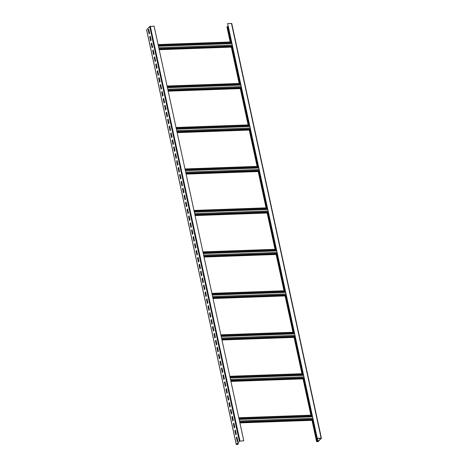 <?xml version="1.0" encoding="UTF-8"?>
<svg xmlns="http://www.w3.org/2000/svg" width="468" height="468" viewBox="0 0 468 468"><rect width="100%" height="100%" fill="white"/><g stroke="black" fill="none" stroke-linecap="round" stroke-linejoin="round"><path stroke-width="0.7" d="M146.665 29.905L149.713 26.483L154.118 26.149L243.775 440.815L239.569 441.143L236.492 444.425L238.066 444.015L237.925 444.372L236.252 444.512L239.364 441.149L243.775 440.815M148.654 29.525L149.514 33.497M150.146 36.434L151.006 40.412M151.644 43.348L152.504 47.321M153.135 50.257L153.995 54.23M154.633 57.166L155.493 61.144M156.125 64.081L156.985 68.053M157.617 70.99L158.476 74.968M159.114 77.899L159.974 81.877M160.606 84.813L161.466 88.785M162.103 91.722L162.963 95.7M163.595 98.637L164.455 102.609M165.093 105.546L165.947 109.518M166.585 112.455L167.445 116.433M168.076 119.369L168.936 123.341M169.574 126.278L170.434 130.256M171.066 133.193L171.926 137.165M172.563 140.102L173.423 144.074M174.055 147.011L174.915 150.989M175.553 153.925L176.407 157.897M177.044 160.834L177.904 164.812M178.536 167.743L179.396 171.721M180.034 174.658L180.894 178.63M181.525 181.566L182.385 185.544M183.023 188.481L183.883 192.453M184.515 195.39L185.375 199.362M186.012 202.299L186.867 206.277M187.504 209.214L188.364 213.186M188.996 216.122L189.856 220.1M190.494 223.037L191.353 227.009M191.985 229.946L192.845 233.918M193.483 236.855L194.343 240.833M194.975 243.769L195.835 247.742M196.466 250.678L197.326 254.656M197.964 257.587L198.824 261.565M199.456 264.502L200.316 268.474M200.953 271.411L201.813 275.389M202.445 278.325L203.305 282.298M203.943 285.234L204.803 289.212M205.434 292.143L206.294 296.121M206.926 299.058L207.786 303.03M208.424 305.967L209.284 309.945M209.916 312.881L210.775 316.854M211.413 319.79L212.273 323.762M212.905 326.699L213.765 330.677M214.402 333.614L215.257 337.586M215.894 340.523L216.754 344.501M217.386 347.431L218.246 351.409M218.884 354.346L219.744 358.318M220.375 361.255L221.235 365.233M221.873 368.17L222.733 372.142M223.365 375.079L224.225 379.057M224.862 381.987L225.716 385.965M226.354 388.902L227.214 392.874M227.846 395.811L228.706 399.789M229.343 402.726L230.203 406.698M230.835 409.635L231.695 413.607M232.333 416.543L233.193 420.521M233.824 423.458L234.684 427.43M235.322 430.367L236.176 434.345M236.814 437.276L237.674 441.254M238.007 442.81L238.27 444.009M237.27 441.681L237.785 441.137L236.89 436.989L236.375 437.533L237.27 441.681M235.778 434.772L236.287 434.222L235.392 430.08L234.877 430.624L235.778 434.772M234.281 427.857L234.796 427.313L233.901 423.166L233.386 423.715L234.281 427.857M232.789 420.948L233.304 420.404L232.403 416.257L231.894 416.801L232.789 420.948M231.291 414.04L231.806 413.49L230.911 409.342L230.396 409.892L231.291 414.04M229.8 407.125L230.314 406.581L229.414 402.433L228.905 402.977L229.8 407.125M228.308 400.216L228.817 399.666L227.922 395.524L227.407 396.068L228.308 400.216M226.81 393.307L227.325 392.757L226.43 388.61L225.915 389.16L226.81 393.307M225.319 386.392L225.828 385.848L224.932 381.701L224.418 382.245L225.319 386.392M223.821 379.484L224.336 378.934L223.441 374.786L222.926 375.336L223.821 379.484M222.329 372.569L222.844 372.025L221.943 367.877L221.434 368.427L222.329 372.569M220.832 365.66L221.346 365.11L220.451 360.968L219.937 361.512L220.832 365.66M219.34 358.751L219.855 358.201L218.96 354.054L218.445 354.604L219.34 358.751M217.848 351.837L218.357 351.292L217.462 347.145L216.947 347.689L217.848 351.837M216.351 344.928L216.865 344.378L215.97 340.236L215.456 340.78L216.351 344.928M214.859 338.013L215.368 337.469L214.473 333.321L213.958 333.871L214.859 338.013M213.361 331.104L213.876 330.56L212.981 326.412L212.466 326.956L213.361 331.104M211.869 324.195L212.384 323.645L211.483 319.498L210.974 320.048L211.869 324.195M210.372 317.281L210.887 316.737L209.992 312.589L209.477 313.133L210.372 317.281M208.88 310.372L209.395 309.822L208.5 305.68L207.985 306.224L208.88 310.372M207.388 303.463L207.897 302.913L207.002 298.765L206.487 299.315L207.388 303.463M205.891 296.548L206.406 296.004L205.511 291.856L204.996 292.401L205.891 296.548M204.399 289.639L204.914 289.089L204.013 284.942L203.504 285.492L204.399 289.639M202.901 282.725L203.416 282.181L202.521 278.033L202.006 278.583L202.901 282.725M201.41 275.816L201.924 275.266L201.024 271.124L200.515 271.668L201.41 275.816M199.918 268.907L200.427 268.357L199.532 264.209L199.017 264.759L199.918 268.907M198.42 261.992L198.935 261.448L198.04 257.301L197.525 257.845L198.42 261.992M196.929 255.083L197.438 254.534L196.542 250.386L196.028 250.936L196.929 255.083M195.431 248.169L195.946 247.625L195.051 243.477L194.536 244.027L195.431 248.169M193.939 241.26L194.454 240.716L193.553 236.568L193.044 237.112L193.939 241.26M192.442 234.351L192.956 233.801L192.061 229.653L191.547 230.203L192.442 234.351M190.95 227.436L191.465 226.892L190.564 222.745L190.055 223.289L190.95 227.436M189.458 220.527L189.967 219.978L189.072 215.836L188.557 216.38L189.458 220.527M187.96 213.619L188.475 213.069L187.58 208.921L187.065 209.471L187.96 213.619M186.469 206.704L186.978 206.16L186.083 202.012L185.568 202.556L186.469 206.704M184.971 199.795L185.486 199.245L184.591 195.097L184.076 195.647L184.971 199.795M183.479 192.88L183.994 192.336L183.093 188.189L182.584 188.739L183.479 192.88M181.982 185.971L182.497 185.422L181.602 181.28L181.087 181.824L181.982 185.971M180.49 179.063L181.005 178.513L180.104 174.365L179.595 174.915L180.49 179.063M178.998 172.148L179.507 171.604L178.612 167.456L178.097 168L178.998 172.148M177.501 165.239L178.016 164.689L177.12 160.542L176.606 161.091L177.501 165.239M176.009 158.324L176.518 157.78L175.623 153.633L175.108 154.183L176.009 158.324M174.511 151.416L175.026 150.871L174.131 146.724L173.616 147.268L174.511 151.416M173.02 144.507L173.534 143.957L172.633 139.809L172.125 140.359L173.02 144.507M171.522 137.592L172.037 137.048L171.142 132.9L170.627 133.444L171.522 137.592M170.03 130.683L170.545 130.133L169.644 125.991L169.135 126.535L170.03 130.683M168.538 123.774L169.047 123.224L168.152 119.077L167.638 119.627L168.538 123.774M167.041 116.86L167.556 116.316L166.661 112.168L166.146 112.712L167.041 116.86M165.549 109.951L166.058 109.401L165.163 105.253L164.648 105.803L165.549 109.951M164.052 103.036L164.566 102.492L163.671 98.344L163.156 98.894L164.052 103.036M162.56 96.127L163.075 95.577L162.174 91.436L161.665 91.98L162.56 96.127M161.062 89.218L161.577 88.668L160.682 84.521L160.167 85.071L161.062 89.218M159.57 82.304L160.085 81.76L159.19 77.612L158.675 78.156L159.57 82.304M158.079 75.395L158.588 74.845L157.693 70.697L157.178 71.247L158.079 75.395M156.581 68.48L157.096 67.936L156.201 63.788L155.686 64.338L156.581 68.48M155.089 61.571L155.604 61.027L154.703 56.88L154.194 57.424L155.089 61.571M153.592 54.662L154.107 54.112L153.211 49.965L152.697 50.515L153.592 54.662M152.1 47.748L152.615 47.204L151.714 43.056L151.205 43.6L152.1 47.748M150.602 40.839L151.117 40.289L150.222 36.147L149.707 36.691L150.602 40.839M149.111 33.93L149.625 33.38L148.73 29.232L148.216 29.782L149.111 33.93M321.335 438.095L231.748 23.488L227.647 23.535L317.216 438.294L232.567 46.777L159.143 49.392M317.216 438.294L321.177 438.2L318.082 441.523L316.971 441.652L316.988 441.213L316.889 441.745L318.287 441.517L321.37 438.235L317.304 438.2M227.647 23.535L231.52 41.944L158.096 44.554M231.52 41.944L231.882 43.6L158.459 46.209M231.882 43.6L232.526 46.572L159.102 49.181M230.876 41.962L227.542 26.536L227.027 27.05M228.279 26.933L227.635 26.974M227.337 26.541L230.671 41.974M231.789 47.128L239.639 83.439M240.751 88.592L248.602 124.903M249.719 130.057L257.57 166.374M258.681 171.528L266.532 207.839M267.649 212.993L275.5 249.304M276.611 254.457L284.462 290.774M285.579 295.922L293.43 332.239M294.542 337.393L302.392 373.704M303.51 378.858L311.36 415.169M312.472 420.322L316.988 441.213M231.993 47.116L239.844 83.433M240.956 88.587L248.806 124.897M249.924 130.051L257.774 166.362M258.886 171.516L266.737 207.833M267.854 212.987L275.705 249.298M276.816 254.452L284.667 290.763M285.784 295.916L293.635 332.233M294.746 337.387L302.597 373.698M303.714 378.852L311.565 415.163M312.677 420.317L317.193 441.201M318.948 438.229L319.065 438.773L319.58 438.212M319.153 438.224L319.235 438.592M313.256 419.977L239.832 422.592M313.209 419.773L239.786 422.382M312.209 415.139L238.785 417.754M312.255 415.35L238.832 417.959M304.294 378.513L230.87 381.122M304.247 378.308L230.823 380.917M303.246 373.675L229.823 376.284M303.287 373.879L229.864 376.494M295.326 337.048L221.902 339.657M295.279 336.837L221.855 339.452M294.278 332.21L220.855 334.819M294.325 332.415L220.902 335.024M286.357 295.577L212.934 298.192M286.317 295.372L212.893 297.981M285.316 290.739L211.893 293.354M285.357 290.95L211.934 293.559M277.395 254.112L203.972 256.721M277.349 253.908L203.925 256.517M276.348 249.274L202.925 251.883M276.395 249.485L202.972 252.094M268.427 212.647L195.004 215.257M268.386 212.437L194.963 215.052M267.386 207.81L193.963 210.419M267.427 208.014L194.004 210.623M259.465 171.177L186.042 173.792M259.418 170.972L185.995 173.581M258.418 166.339L184.995 168.954M258.465 166.549L185.041 169.159M250.497 129.712L177.074 132.321M250.456 129.507L177.033 132.116M249.456 124.874L176.026 127.483M249.497 125.085L176.073 127.694M241.535 88.247L168.111 90.856M241.488 88.037L168.065 90.652M240.488 83.409L167.064 86.018M240.534 83.614L167.111 86.229M231.566 42.149L158.143 44.758M236.925 437.159L236.58 437.527L237.44 441.505M235.433 430.25L235.082 430.618L235.942 434.591M233.936 423.335L233.59 423.704L234.45 427.682M232.444 416.426L232.099 416.795L232.959 420.773M230.946 409.518L230.601 409.886L231.461 413.858M229.455 402.603L229.109 402.971L229.969 406.949M227.957 395.694L227.612 396.063L228.472 400.035M226.465 388.785L226.12 389.148L226.98 393.126M224.973 381.87L224.628 382.239L225.482 386.217M223.476 374.962L223.131 375.33L223.991 379.302M221.984 368.047L221.639 368.415L222.499 372.393M220.486 361.138L220.141 361.507L221.001 365.479M218.995 354.229L218.65 354.598L219.51 358.57M217.497 347.315L217.152 347.683L218.012 351.661M216.005 340.406L215.66 340.774L216.52 344.746M214.514 333.491L214.168 333.86L215.023 337.837M213.016 326.582L212.671 326.951L213.531 330.923M211.524 319.673L211.179 320.042L212.039 324.014M210.027 312.759L209.682 313.127L210.541 317.105M208.535 305.85L208.19 306.218L209.05 310.19M207.037 298.941L206.692 299.304L207.552 303.282M205.546 292.026L205.2 292.395L206.06 296.373M204.054 285.117L203.709 285.486L204.563 289.458M202.556 278.203L202.211 278.571L203.071 282.549M201.064 271.294L200.719 271.662L201.579 275.634M199.567 264.385L199.222 264.753L200.082 268.726M198.075 257.47L197.73 257.839L198.59 261.817M196.578 250.561L196.232 250.93L197.092 254.902M195.086 243.647L194.741 244.015L195.601 247.993M193.594 236.738L193.249 237.106L194.109 241.078M192.096 229.829L191.751 230.197L192.611 234.17M190.605 222.914L190.26 223.283L191.119 227.261M189.107 216.005L188.762 216.374L189.622 220.346M187.615 209.097L187.27 209.459L188.13 213.437M186.124 202.182L185.773 202.55L186.633 206.528M184.626 195.273L184.281 195.642L185.141 199.614M183.134 188.358L182.789 188.727L183.649 192.705M181.637 181.449L181.291 181.818L182.151 185.79M180.145 174.541L179.8 174.909L180.66 178.881M178.647 167.626L178.302 167.994L179.162 171.972M177.156 160.717L176.81 161.086L177.67 165.058M175.664 153.802L175.313 154.171L176.173 158.149M174.166 146.893L173.821 147.262L174.681 151.234M172.674 139.985L172.329 140.353L173.189 144.325M171.177 133.07L170.832 133.438L171.692 137.416M169.685 126.161L169.34 126.53L170.2 130.502M168.188 119.252L167.842 119.615L168.702 123.593M166.696 112.338L166.351 112.706L167.211 116.684M165.204 105.429L164.859 105.797L165.713 109.769M163.706 98.514L163.361 98.883L164.221 102.861M162.215 91.605L161.869 91.974L162.729 95.946M160.717 84.696L160.372 85.065L161.232 89.037M159.225 77.782L158.88 78.15L159.74 82.128M157.728 70.873L157.383 71.241L158.242 75.213M156.236 63.958L155.891 64.327L156.751 68.305M154.744 57.049L154.399 57.418L155.253 61.39M153.247 50.14L152.901 50.509L153.761 54.481M151.755 43.226L151.41 43.594L152.27 47.572M150.257 36.317L149.912 36.685L150.772 40.657M148.766 29.408L148.42 29.771L149.28 33.749M148.485 29.7L149.345 33.678M149.982 36.615L150.842 40.587M151.474 43.524L152.334 47.502M152.966 50.439L153.826 54.411M154.463 57.348L155.323 61.32M155.955 64.256L156.815 68.234M157.453 71.171L158.313 75.143M158.944 78.08L159.804 82.058M160.442 84.989L161.302 88.967M161.934 91.903L162.794 95.876M163.426 98.812L164.286 102.79M164.923 105.727L165.783 109.699M166.415 112.636L167.275 116.608M167.913 119.545L168.772 123.523M169.404 126.459L170.264 130.432M170.902 133.368L171.756 137.346M172.394 140.283L173.254 144.255M173.885 147.192L174.745 151.164M175.383 154.101L176.243 158.079M176.875 161.015L177.735 164.988M178.372 167.924L179.232 171.902M179.864 174.833L180.724 178.811M181.362 181.748L182.216 185.72M182.853 188.657L183.713 192.635M184.345 195.571L185.205 199.543M185.843 202.48L186.703 206.452M187.335 209.389L188.194 213.367M188.832 216.304L189.692 220.276M190.324 223.213L191.184 227.191M191.821 230.127L192.676 234.099M193.313 237.036L194.173 241.008M194.805 243.945L195.665 247.923M196.303 250.86L197.163 254.832M197.794 257.769L198.654 261.747M199.292 264.677L200.152 268.655M200.784 271.592L201.644 275.564M202.275 278.501L203.135 282.479M203.773 285.416L204.633 289.388M205.265 292.325L206.125 296.297M206.762 299.233L207.622 303.211M208.254 306.148L209.114 310.12M209.752 313.057L210.612 317.035M211.244 319.972L212.103 323.944M212.735 326.88L213.595 330.853M214.233 333.789L215.093 337.767M215.725 340.704L216.585 344.676M217.222 347.613L218.082 351.591M218.714 354.522L219.574 358.5M220.212 361.436L221.066 365.409M221.703 368.345L222.563 372.323M223.195 375.26L224.055 379.232M224.693 382.169L225.553 386.141M226.184 389.078L227.044 393.056M227.682 395.992L228.542 399.964M229.174 402.901L230.034 406.879M230.671 409.816L231.525 413.788M232.163 416.725L233.023 420.697M233.655 423.634L234.515 427.612M235.152 430.548L236.012 434.52M236.644 437.457L237.504 441.435M237.843 442.985L238.066 444.015M146.63 29.765L236.287 444.43M149.713 26.483L239.364 441.149M150.292 26.284L239.949 440.955M232.625 47.04L159.202 49.655M226.992 26.91L230.256 41.985M231.367 47.139L239.218 83.456M240.336 88.604L248.186 124.921M249.298 130.075L257.148 166.386M258.266 171.54L266.116 207.85M267.228 213.004L275.079 249.321M276.196 254.475L284.047 290.786M285.158 295.94L293.009 332.251M294.126 337.405L301.977 373.721M303.089 378.875L310.945 415.186M312.057 420.34L316.649 441.576M228.138 26.957L231.379 41.944M232.497 47.098L240.347 83.415M241.459 88.569L249.309 124.88M250.427 130.034L258.277 166.345M259.389 171.499L267.24 207.815M268.357 212.969L276.208 249.28M277.319 254.434L285.17 290.745M286.287 295.899L294.138 332.216M295.249 337.364L303.1 373.68M304.218 378.834L312.068 415.145M313.18 420.299L317.79 441.622M317.386 438.288L318.082 441.523M231.473 23.4L321.13 438.066M313.314 420.241L239.891 422.85M312.314 415.613L238.891 418.222M312.571 416.801L239.148 419.41M312.899 418.322L239.476 420.931M313.092 419.205L239.663 421.814M304.346 378.776L230.923 381.385M303.346 374.143L229.923 376.758M303.603 375.336L230.18 377.945M303.931 376.851L230.508 379.466M304.124 377.74L230.701 380.349M295.384 337.311L221.961 339.92M294.384 332.678L220.96 335.287M294.641 333.865L221.218 336.48M294.969 335.386L221.545 337.995M295.156 336.27L221.733 338.885M286.416 295.84L212.993 298.449M285.416 291.213L211.992 293.822M285.673 292.401L212.25 295.01M286.001 293.922L212.577 296.531M286.194 294.805L212.77 297.414M277.454 254.376L204.03 256.985M276.453 249.742L203.024 252.357M276.705 250.936L203.282 253.545M277.038 252.457L203.615 255.066M277.226 253.34L203.802 255.949M268.486 212.911L195.062 215.52M267.485 208.278L194.062 210.887M267.743 209.465L194.319 212.08M268.07 210.986L194.647 213.595M268.263 211.869L194.84 214.484M259.524 171.44L186.1 174.055M258.517 166.813L185.094 169.422M258.775 168L185.351 170.609M259.108 169.521L185.685 172.13M259.295 170.405L185.872 173.014M250.555 129.975L177.132 132.584M249.555 125.342L176.132 127.957M249.813 126.535L176.389 129.145M250.14 128.056L176.717 130.666M250.333 128.94L176.91 131.549M241.587 88.511L168.164 91.12M240.587 83.877L167.164 86.486M240.844 85.065L167.421 87.68M241.172 86.586L167.749 89.201M241.365 87.469L167.942 90.084M232.21 45.121L158.787 47.73M232.403 46.004L158.98 48.613M231.625 42.412L158.202 45.022M237.247 443.623L237.428 444.477M237.498 443.354L237.721 444.384M236.252 444.512L146.601 29.847M231.748 23.488L321.399 438.153M226.962 26.992L230.203 41.991M231.321 47.139L239.171 83.456M240.283 88.61L248.134 124.921M249.251 130.075L257.102 166.386M258.213 171.54L266.064 207.856M267.181 213.01L275.032 249.321M276.143 254.475L283.994 290.786M285.111 295.94L292.962 332.257M294.074 337.41L301.924 373.721M303.042 378.875L310.892 415.186M312.004 420.34L316.614 441.657M313.326 420.293L239.903 422.908M312.478 416.385L239.054 419M304.358 378.828L230.935 381.438M303.516 374.921L230.092 377.53M295.396 337.364L221.972 339.973M294.547 333.456L221.124 336.065M286.428 295.893L213.004 298.508M285.585 291.985L212.162 294.6M277.465 254.428L204.042 257.037M276.617 250.52L203.194 253.129M268.497 212.963L195.074 215.572M267.655 209.056L194.232 211.665M259.535 171.493L186.106 174.108M258.687 167.585L185.264 170.2M250.567 130.028L177.144 132.637M249.725 126.12L176.301 128.729M241.599 88.563L168.176 91.172M240.757 84.655L167.333 87.264M231.789 43.191L158.365 45.8M232.637 47.092L159.214 49.707"/></g></svg>
